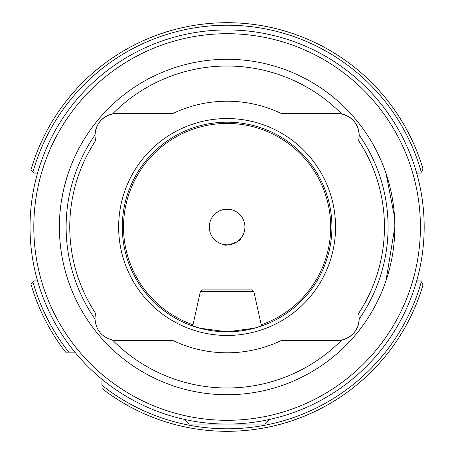 <?xml version="1.0" encoding="UTF-8"?>
<svg xmlns="http://www.w3.org/2000/svg" width="454" height="454" viewBox="0 0 454 454"><rect width="100%" height="100%" fill="white"/><g stroke="black" fill="none" stroke-linecap="round" stroke-linejoin="round"><path stroke-width="0.68" d="M267.542 419.888L269.035 419.888L269.035 419.57L272.196 418.855M265.891 324.394L261.481 326.04L253.843 291.581L200.373 291.581L192.734 326.04L188.319 324.394L199.698 328.185L227.108 331.834A104.829 104.829 0 0 0 331.931 227.006A104.829 104.829 0 0 0 227.108 122.183A104.829 104.829 0 0 0 122.279 227.006A104.829 104.829 0 0 0 227.108 331.834L254.546 328.18L265.891 324.394M112.496 340.046A21.803 21.803 0 0 0 116.831 340.483L172.821 340.483A125.792 125.792 0 0 0 281.395 340.483L337.384 340.483A21.803 21.803 0 0 0 341.72 340.046C352.423 337.118 358.24 330.115 359.182 319.037A21.803 21.803 0 0 0 358.558 313.481A157.345 157.345 0 0 0 358.558 140.536A21.803 21.803 0 0 0 359.182 134.98C358.263 123.919 352.44 116.916 341.72 113.965A21.803 21.803 0 0 0 337.384 113.534L281.395 113.534A125.792 125.792 0 0 0 172.821 113.534L116.831 113.534A21.803 21.803 0 0 0 112.496 113.965C101.792 116.894 95.97 123.897 95.028 134.98A160.977 160.977 0 0 0 95.028 319.037C95.947 330.092 101.77 337.095 112.496 340.046A160.977 160.977 0 0 0 341.72 340.046A21.803 21.803 0 0 0 359.182 319.037A160.977 160.977 0 0 0 359.182 134.98A21.803 21.803 0 0 0 341.72 113.965A160.977 160.977 0 0 0 112.496 113.965A21.803 21.803 0 0 0 95.652 140.536A157.345 157.345 0 0 0 95.652 313.481A21.803 21.803 0 0 0 95.028 319.037M240.677 238.554C242.096 240.768 224.463 247.18 224.128 244.575C224.475 247.18 242.084 240.773 240.677 238.554M213.533 215.457L215.542 213.448M214.05 214.878L217.926 211.734L221.019 210.259M219.396 210.94L222.676 209.748L228.413 209.232M224.316 209.407L227.25 209.186M227.108 424.081A197.076 197.076 0 0 0 424.178 227.006A197.076 197.076 0 0 0 227.108 29.93A197.076 197.076 0 0 0 30.032 227.006A197.076 197.076 0 0 0 227.108 424.081L218.238 423.883M227.108 118.551A108.461 108.461 0 0 0 118.647 227.006A108.461 108.461 0 0 0 227.108 335.466A108.461 108.461 0 0 0 335.563 227.006A108.461 108.461 0 0 0 227.108 118.551M227.108 59.287A167.725 167.725 0 0 0 59.383 227.006A167.725 167.725 0 0 0 227.108 394.73A167.725 167.725 0 0 0 394.827 227.006A167.725 167.725 0 0 0 227.108 59.287M227.108 420.308A193.302 193.302 0 0 0 420.404 227.006A193.302 193.302 0 0 0 227.108 33.704A193.302 193.302 0 0 0 33.806 227.006A193.302 193.302 0 0 0 227.108 420.308M394.827 227.006L385.996 280.725M230.082 209.436L229.582 209.362M244.927 227.006A17.819 17.819 0 0 0 227.108 209.186A17.819 17.819 0 0 0 209.288 227.006A17.819 17.819 0 0 0 227.108 244.825A17.819 17.819 0 0 0 244.927 227.006M147.482 38.851C147.397 38.567 167.044 31.417 167.157 31.695M306.728 415.16C306.819 415.444 287.172 422.595 287.053 422.322M37.54 280.89L34.226 280.89L30.957 284.159A204.306 204.306 0 0 0 65.626 352.168L74.882 352.168M65.626 352.168L68.821 352.168A201.792 201.792 0 0 1 32.989 282.127L30.957 284.159A204.306 204.306 0 0 0 65.626 352.168M416.67 173.127L420.767 173.127L423.043 169.132A204.306 204.306 0 0 0 30.957 169.858L34.226 173.127L37.54 173.127M423.043 169.132A204.306 204.306 0 0 0 30.957 169.858L32.989 171.89A201.792 201.792 0 0 1 421.306 172.179M416.67 280.89L420.767 280.89L423.043 284.879A204.306 204.306 0 0 1 101.946 388.488A204.306 204.306 0 0 0 423.043 284.879L421.306 281.832A201.792 201.792 0 0 1 101.946 385.293L101.946 379.232M385.996 173.292L394.526 216.933M67.408 175.749L63.866 188.495M63.515 190.01L61.477 200.572M200.373 291.581L202.047 289.902L252.163 289.902L253.843 291.581M186.668 419.888L185.175 419.888L189.369 424.081L264.841 424.081L269.035 419.888M261.203 324.803A103.569 103.569 0 0 0 227.108 123.437A103.569 103.569 0 0 0 193.007 324.803M185.175 419.888L185.175 419.57"/></g></svg>
